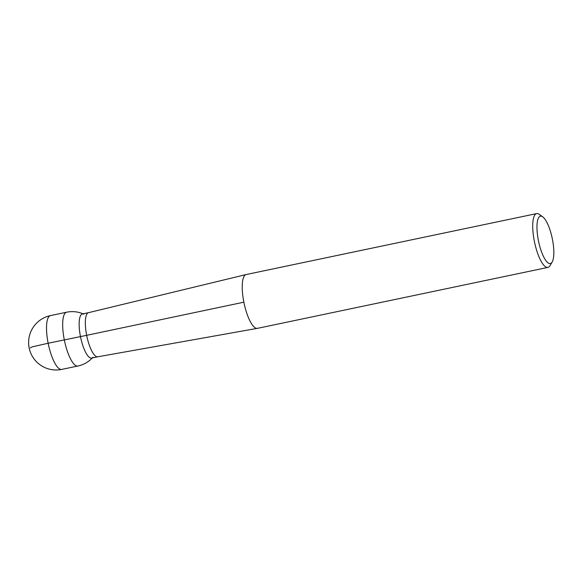 <?xml version="1.0" encoding="UTF-8"?>
<svg xmlns="http://www.w3.org/2000/svg" width="583" height="583" viewBox="0 0 583 583"><rect width="100%" height="100%" fill="white"/><g stroke="black" fill="none" stroke-linecap="round" stroke-linejoin="round"><path stroke-width="0.87" d="M552.196 261.978L550.031 265.644A27.488 7.943 -101.8 0 1 547.947 267.393A27.488 7.943 -101.8 0 1 534.349 241.231A27.488 7.943 -101.8 0 1 536.659 213.597A27.488 7.943 -101.8 0 1 539.275 214.355L542.729 216.847A24.187 6.989 78.2 0 0 538.393 240.495A24.187 6.989 78.2 0 0 552.196 261.978A24.187 6.989 78.2 0 0 552.239 238.411A24.187 6.989 78.2 0 0 542.729 216.847M547.947 267.393L257.467 328.346A27.488 7.943 -101.8 0 1 257.394 328.353A27.488 7.943 -101.8 0 1 243.862 302.183A27.488 7.943 -101.8 0 1 246.106 274.557A27.488 7.943 -101.8 0 1 246.179 274.542L536.659 213.597M30.352 347.905L32.269 346.849L48.149 343.241L86.663 335.327A22.54 6.515 -101.8 0 0 97.755 356.796A22.54 6.515 -101.8 0 0 97.813 356.781L91.633 358.079A22.54 6.515 -101.8 0 1 80.629 337.36A22.54 6.515 -101.8 0 1 82.378 313.96L88.529 312.67A22.54 6.515 -101.8 0 0 88.499 312.677L246.106 274.557M243.862 302.183L86.663 335.327A22.54 6.515 -101.8 0 1 88.499 312.677M92.872 357.299A22.54 6.515 -101.8 0 1 80.629 337.36A22.54 6.515 -101.8 0 1 83.828 314.179M48.149 343.241A27.488 7.943 78.2 0 0 61.747 369.403L77.911 366.015A27.488 7.943 -101.8 0 1 64.305 339.853A27.488 7.943 -101.8 0 1 66.622 312.211L50.459 315.607A27.488 7.943 78.2 0 0 48.149 343.241M97.755 356.796L257.394 328.353M50.459 315.607A27.488 27.488 0 0 0 29.15 347.891A27.488 27.488 0 0 0 61.747 369.403M77.911 366.015A27.488 27.488 0 0 0 92.289 357.94M83.034 313.822A27.488 27.488 0 0 0 66.622 312.211"/></g></svg>
